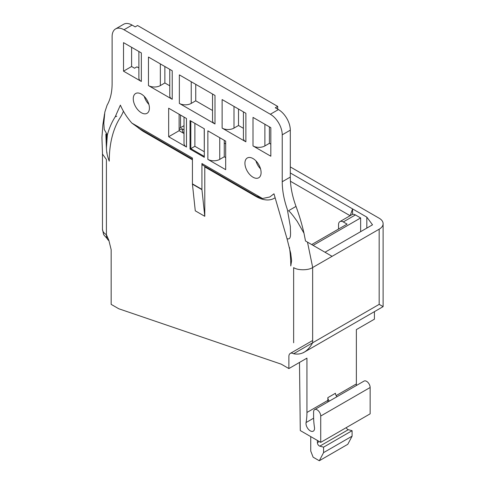 <?xml version="1.0" encoding="UTF-8"?>
<svg xmlns="http://www.w3.org/2000/svg" width="485" height="485" viewBox="0 0 485 485"><rect width="100%" height="100%" fill="white"/><g stroke="black" fill="none" stroke-linecap="round" stroke-linejoin="round"><path stroke-width="0.73" d="M102.474 154.054L106.415 159.516L106.415 234.685L108.81 240.19L111.162 249.696L111.162 304.374L118.77 308.763L281.282 364.18L288.884 368.57L288.884 356.499A6.717 3.88 -120 0 1 293.637 353.753C301.403 355.281 307.739 351.619 312.643 342.78L379.173 304.368L379.173 229.199L312.643 267.532L312.643 342.78L293.637 353.753M303.986 233.206A145.827 84.196 -120 0 0 296.008 206.41L288.545 210.72C290.503 212.357 290.921 213.157 293.195 215.88L297.238 221.415L303.986 233.206L305.501 240.984L332.128 256.359M336.147 395.602L356.36 383.932L356.36 329.612L374.42 319.185L374.42 311.661M290.309 166.919L379.173 218.226A13.441 7.76 0 0 1 383.108 223.712A13.441 7.76 0 0 1 379.173 229.199M290.309 172.957L366.818 217.128L372.516 224.81L324.998 252.242M106.864 152.126L107.064 153.648M179.117 114.793L179.595 114.521M131.599 47.306L131.599 66.512L134.557 68.215L136.934 66.845L138.88 67.967M289.472 247.447A128.355 74.108 -120 0 1 290.788 265.962L291.6 260.712L290.721 253.352L286.999 238.632C292.109 240.724 290.133 230.927 290.376 226.713L287.302 209.32A67.203 38.8 60 0 1 282.234 181.742L290.309 177.073L290.309 130.156A16.799 9.7 -120 0 0 278.432 109.58L275.316 107.785L277.693 106.409L137.564 25.511L135.188 26.881L132.072 25.081A16.799 9.7 -120 0 0 123.675 24.25L115.594 28.912A16.799 9.7 -120 0 0 112.114 36.605L112.114 83.523A67.203 38.8 60 0 1 107.088 105.184L104.833 112.102L103.82 123.299L104.22 129.434L107.349 134.915L106.482 146.985C106.294 151.338 107.221 156.061 109.264 161.159A128.355 74.108 -120 0 1 120.147 117.685A84.675 48.888 60 0 0 123.469 111.174M277.693 106.409L277.735 109.18M269.399 126.864L269.399 143.324L270.83 144.148M238.517 109.034L238.517 125.494L243.421 128.325M195.746 84.341L195.746 100.801L212.533 110.495M164.864 66.506L164.864 82.971L169.768 85.803M255.934 160.874A11.422 6.596 -120 0 0 260.536 168.853M144.263 96.4A11.422 6.596 -120 0 0 148.871 104.384M179.117 114.248L179.117 130.707L184.021 133.539M224.258 140.31L224.258 156.77L225.683 157.595M290.309 177.073A67.203 38.8 -120 0 0 296.008 206.41M293.637 342.78L293.637 267.605C297.499 270.466 308.521 270.491 312.643 267.532M274.989 197.838A36.963 21.34 60 0 1 255.862 196.413L204.779 166.919L204.779 216.304L195.273 210.817L192.436 184.179A3.359 1.94 120 0 1 192.424 183.87L201.924 189.356L201.924 163.536L262.5 198.51L269.805 196.983L273.97 193.794L286.999 238.632M180.541 115.066L180.541 127.688M106.415 148.465L105.857 133.993M106.597 134.521L106.682 140.026M352.086 436.167L352.086 430.698L323.574 447.158L323.574 452.626L352.086 436.167L347.806 444.29L319.3 460.75L313.122 457.185L310.746 451.062L310.746 436.609M323.574 452.626L319.3 460.75M352.086 430.698L348.303 429.686A2.686 1.552 60 0 1 346.248 427.631M317.396 440.447L317.396 442.641A2.686 1.552 -120 0 0 319.791 446.145L323.574 447.158M336.984 396.706A3.359 1.94 60 0 1 335.45 393.262L327.848 397.651A3.359 1.94 -120 0 0 329.382 401.095M356.36 383.932A68.712 39.673 60 0 1 356.342 385.533M314.638 409.607L364.059 381.077A5.038 2.91 60 0 1 367.939 382.429A5.038 2.91 60 0 1 370.14 387.497L320.724 416.033A5.038 2.91 -120 0 0 318.524 410.959A5.038 2.91 -120 0 0 314.638 409.607A5.038 2.91 -120 0 0 313.595 411.917L313.595 416.306A68.712 39.673 -120 0 0 314.468 427.4A6.05 3.492 60 0 1 313.292 431.147A6.05 3.492 60 0 1 308.266 429.116A6.05 3.492 60 0 1 306.071 422.55A68.712 39.673 -120 0 0 306.944 412.462L306.944 358.142L288.884 368.57M320.724 416.033L320.724 442.368L370.14 413.838L370.14 387.497M360.64 231.666L360.64 217.953L355.414 214.934A6.717 3.88 -120 0 0 352.049 214.6L339.936 221.596A6.717 3.88 60 0 1 343.295 221.93L347.096 224.125L311.691 244.561M313.122 245.386L360.64 217.953M338.542 229.059L338.542 224.67A6.717 3.88 60 0 1 339.936 221.596M179.117 130.162L181.729 128.652L184.021 129.974M181.729 128.652L183.318 133.132M184.021 125.682L179.117 128.513M350.218 215.655L352.559 208.896L352.559 214.382M366.818 217.128L366.818 228.102M303.137 352.813L383.108 306.641L379.173 304.368M299.487 362.447L300.288 430.571L320.724 442.368M350.115 215.716L290.442 181.263M256.814 161.844L256.098 161.438M225.683 143.875L224.258 143.051M327.83 401.992A68.712 39.673 -120 0 0 327.848 400.392L327.848 397.651M225.683 141.129L207.865 130.841L207.865 159.377L225.683 169.665L225.683 141.129M224.258 156.77L219.747 159.377A8.403 4.85 180 0 1 207.865 159.377M179.117 130.707L168.665 136.74L186.482 147.028A8.403 4.85 180 0 1 184.021 143.602L184.021 117.079M186.482 147.028L186.482 118.498L168.665 108.21L168.665 136.74M149.416 108.07A11.422 6.596 60 0 1 147.052 113.302A11.422 6.596 60 0 1 141.341 112.738A11.422 6.596 60 0 1 133.878 102.668A11.422 6.596 60 0 1 135.624 93.514A11.422 6.596 60 0 1 144.433 96.576A11.422 6.596 60 0 1 149.416 108.07M261.088 172.545A11.422 6.596 60 0 1 258.723 177.777A11.422 6.596 60 0 1 253.006 177.207A11.422 6.596 60 0 1 245.543 167.143A11.422 6.596 60 0 1 247.295 157.989A11.422 6.596 60 0 1 256.098 161.05A11.422 6.596 60 0 1 261.088 172.545M172.223 99.292L172.223 70.761L148.465 57.042L148.465 85.578L172.223 99.292A8.403 4.85 180 0 1 169.768 95.866L169.768 69.343M160.347 63.905L160.347 85.578L164.864 82.971M160.347 85.578A8.403 4.85 180 0 1 148.465 85.578M214.994 123.984L214.994 95.454L179.353 74.878L179.353 103.408L214.994 123.984A8.403 4.85 180 0 1 212.533 120.553L212.533 94.029M191.235 81.735L191.235 103.408L195.746 100.801M191.235 103.408A8.403 4.85 180 0 1 179.353 103.408M245.883 141.82L245.883 113.284L222.124 99.564L222.124 128.101L245.883 141.82A8.403 4.85 180 0 1 243.421 138.389L243.421 111.865M234 106.427L234 128.101L238.517 125.494M234 128.101A8.403 4.85 180 0 1 222.124 128.101M269.399 143.324L264.889 145.93A8.403 4.85 180 0 1 253.006 145.93L270.83 156.219L270.83 127.688L253.006 117.4L253.006 145.93M307.49 242.136L312.71 267.568M204.779 216.304L201.942 189.665A3.359 1.94 -60 0 1 201.924 189.356M131.599 66.512L123.517 71.174L141.341 81.462A8.403 4.85 180 0 1 138.88 78.03L138.88 51.507M141.341 81.462L141.341 52.926L123.517 42.638L123.517 71.174M282.234 181.742L282.234 134.824A16.799 9.7 -120 0 0 270.351 114.248L123.996 29.749A16.799 9.7 -120 0 0 115.594 28.912M204.779 166.919A3.359 1.94 120 0 0 204.7 166.276M257.426 196.716L202.621 165.076A3.359 1.94 -60 0 1 201.924 163.536M256.541 196.207L262.5 198.51M107.349 134.915C109.246 128.064 111.865 122.038 115.2 116.824L116.8 116.212M139.589 128.683L131.847 123.075C127.046 117.588 123.226 111.605 120.377 105.118L115.2 116.824M131.847 123.075L192.424 158.049L192.424 183.87M204.3 128.786L190.047 120.553L190.047 149.089L204.3 157.316L204.3 128.786L194.794 123.299M190.047 149.089L190.823 148.64L190.823 121.007M194.879 123.445L194.879 146.294L190.823 148.64L204.3 156.419M204.3 151.835L204.215 128.834M106.415 234.685A13.441 7.76 120 0 0 109.022 240.736L103.62 234.625L102.474 229.199A13.441 7.76 180 0 0 106.415 234.685M192.424 159.789L144.19 131.944A36.963 21.34 60 0 1 139.098 128.422M348.303 429.686L319.791 446.145M319.3 441.544L317.396 442.641M355.414 214.934L343.295 221.93M306.944 412.462L327.848 400.392M306.071 422.55L313.619 418.191M219.747 137.704L219.747 159.377M264.889 124.257L264.889 145.93M201.942 189.665L192.436 184.179M290.309 130.156L282.234 134.824M270.351 114.248L278.432 109.58M132.072 25.081L123.996 29.749M255.862 196.413A3.359 1.94 120 0 0 255.783 195.77M144.112 131.296A3.359 1.94 -60 0 1 144.19 131.944M194.879 146.294L204.215 151.684M102.474 153.987L102.474 229.199M383.108 306.641L383.108 223.712M290.279 353.419L312.643 340.506M102.517 154.454L101.929 137.601L102.875 124.742L104.53 113.866M138.316 127.949L192.424 159.189"/></g></svg>
